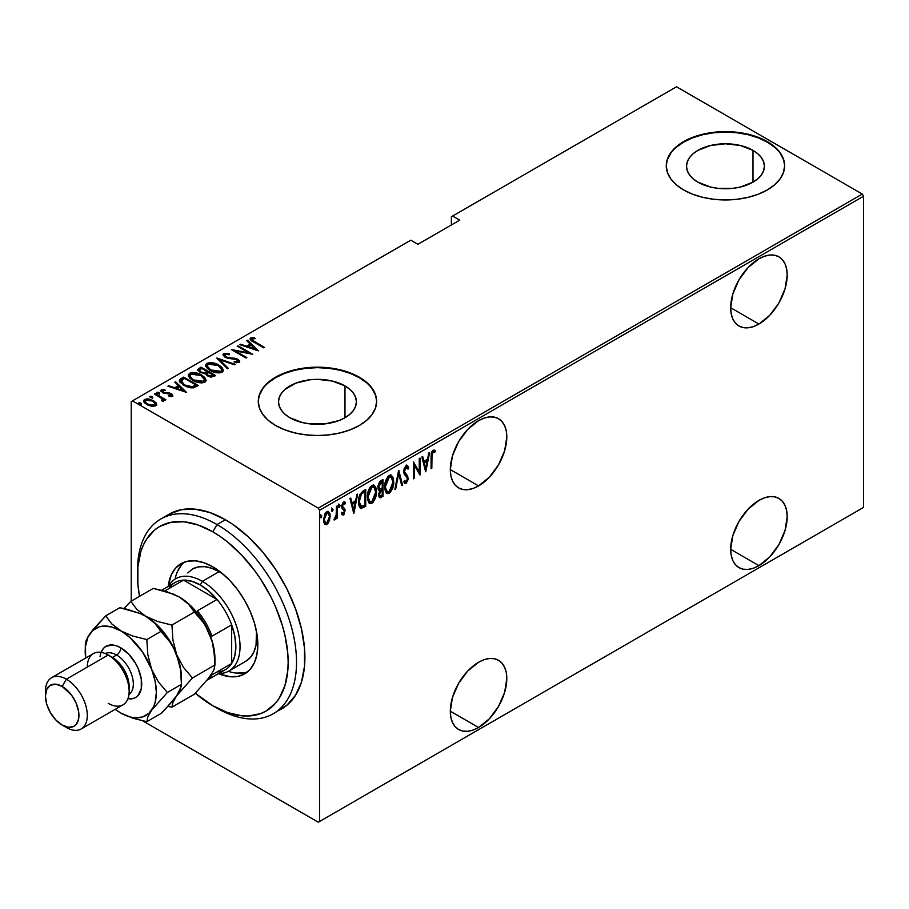 <?xml version="1.0" encoding="UTF-8"?>
<svg xmlns="http://www.w3.org/2000/svg" width="909" height="909" viewBox="0 0 909 909"><rect width="100%" height="100%" fill="white"/><g stroke="black" fill="none" stroke-linecap="round" stroke-linejoin="round"><path stroke-width="1.36" d="M478.566 485.906A39.951 23.066 -60 0 1 458.591 487.883A39.951 23.066 -60 0 1 452.466 455.875A39.951 23.066 -60 0 1 478.566 420.674L467.749 429.4L458.591 441.763L452.466 455.875L450.319 469.601L478.566 485.906L489.372 477.18L498.53 464.817L504.654 450.705L506.813 436.979L506.268 430.934L504.654 425.742L502.052 421.606L498.53 418.697L494.257 417.106L489.372 416.913L484.077 418.117L478.566 420.674A39.951 23.066 -60 0 1 498.53 418.697A39.951 23.066 -60 0 1 504.654 450.705A39.951 23.066 -60 0 1 478.566 485.906L450.319 469.601L450.853 475.646L452.466 480.838L455.079 484.974L458.591 487.883L462.874 489.474L467.749 489.667L473.055 488.463L478.566 485.906M758.935 324.036A39.951 23.066 -60 0 1 738.96 326.013A39.951 23.066 -60 0 1 732.836 294.005A39.951 23.066 -60 0 1 758.935 258.804L748.13 267.53L738.96 279.892L732.836 294.005L730.688 307.731L758.935 324.036L769.741 315.309L778.911 302.947L785.035 288.835L787.183 275.109L786.637 269.064L785.035 263.871L782.422 259.735L778.911 256.827L774.627 255.236L769.741 255.043L764.446 256.247L758.935 258.804A39.951 23.066 -60 0 1 778.911 256.827A39.951 23.066 -60 0 1 785.035 288.835A39.951 23.066 -60 0 1 758.935 324.036L730.688 307.731L731.234 313.775L732.836 318.968L735.449 323.104L738.96 326.013L743.244 327.604L748.13 327.797L753.425 326.592L758.935 324.036M758.935 565.637A39.951 23.066 -60 0 1 738.96 567.614A39.951 23.066 -60 0 1 732.836 535.606A39.951 23.066 -60 0 1 758.935 500.404L748.13 509.131L738.96 521.493L732.836 535.606L730.688 549.331L758.935 565.637L769.741 556.91L778.911 544.548L785.035 530.436L787.183 516.71L786.637 510.665L785.035 505.472L782.422 501.336L778.911 498.427L774.627 496.837L769.741 496.644L764.446 497.848L758.935 500.404A39.951 23.066 -60 0 1 778.911 498.427A39.951 23.066 -60 0 1 785.035 530.436A39.951 23.066 -60 0 1 758.935 565.637L730.688 549.331L731.234 555.376L732.836 560.569L735.449 564.705L738.96 567.614L743.244 569.204L748.13 569.398L753.425 568.193L758.935 565.637M478.566 727.507A39.951 23.066 -60 0 1 458.591 729.484A39.951 23.066 -60 0 1 452.466 697.476A39.951 23.066 -60 0 1 478.566 662.275L467.749 671.001L458.591 683.363L452.466 697.476L450.319 711.202L478.566 727.507L489.372 718.78L498.53 706.429L504.654 692.306L506.813 678.58L506.268 672.535L504.654 667.342L502.052 663.218L498.53 660.298L494.257 658.718L489.372 658.514L484.077 659.718L478.566 662.275A39.951 23.066 -60 0 1 498.53 660.298A39.951 23.066 -60 0 1 504.654 692.306A39.951 23.066 -60 0 1 478.566 727.507L450.319 711.202L450.853 717.246L452.466 722.439L455.079 726.575L458.591 729.484L462.874 731.075L467.749 731.268L473.055 730.063L478.566 727.507M344.988 385.927A38.939 22.486 180 0 1 356.396 401.835A38.939 22.486 180 0 1 332.353 422.605A38.939 22.486 180 0 1 289.914 417.731L285.074 414.322L281.472 410.436L279.256 406.221L278.518 401.835L279.256 397.438L281.472 393.222L285.074 389.336L295.823 383.132L309.855 379.78L317.457 379.348L332.353 381.064L344.988 385.927L349.829 389.336L353.431 393.222L355.646 397.438L356.396 401.835L355.646 406.221L353.431 410.436L349.829 414.322L344.988 417.731L344.988 385.927L344.988 417.731L339.091 420.526L325.047 423.878L309.855 423.878L302.549 422.605L289.914 417.731A38.939 22.486 180 0 1 278.518 401.835A38.939 22.486 180 0 1 302.549 381.064A38.939 22.486 180 0 1 344.988 385.927M752.993 150.371A38.939 22.486 180 0 1 764.401 166.267A38.939 22.486 180 0 1 740.358 187.038A38.939 22.486 180 0 1 697.919 182.164L693.078 178.766L689.476 174.869L687.261 170.653L686.511 166.267L687.261 161.882L689.476 157.666L693.078 153.78L697.919 150.371L710.554 145.497L725.462 143.792L740.358 145.497L752.993 150.371L757.833 153.78L761.435 157.666L763.651 161.882L764.401 166.267L763.651 170.653L761.435 174.869L757.833 178.766L752.993 182.164L752.993 150.371L752.993 182.164L740.358 187.038L733.052 188.322L717.86 188.322L710.554 187.038L697.919 182.164A38.939 22.486 180 0 1 686.511 166.267A38.939 22.486 180 0 1 710.554 145.497A38.939 22.486 180 0 1 752.993 150.371M784.637 166.029A59.176 34.167 0 0 0 767.298 142.111L767.298 141.622A59.176 34.167 180 0 1 784.637 165.79A59.176 34.167 180 0 1 748.107 197.355A59.176 34.167 180 0 1 683.613 189.947L692.578 194.196L702.805 197.355L713.906 199.298L725.462 199.957L737.006 199.298L748.107 197.355L758.333 194.196L767.298 189.947L774.661 184.766L780.127 178.857L783.501 172.449L784.637 165.79L783.501 159.12L780.127 152.712L774.661 146.803L767.298 141.622L758.333 137.373L748.107 134.225L737.006 132.271L725.462 131.623L713.906 132.271L702.805 134.225L692.578 137.373L683.613 141.622L676.251 146.803L670.785 152.712L667.411 159.12L666.274 165.79L667.411 172.449L670.785 178.857L676.251 184.766L683.613 189.947A59.176 34.167 180 0 1 666.274 165.79A59.176 34.167 180 0 1 702.805 134.225A59.176 34.167 180 0 1 767.298 141.622L767.298 142.111A59.176 34.167 0 0 0 702.998 134.657A59.176 34.167 0 0 0 666.274 166.029M376.633 401.585A59.176 34.167 0 0 0 359.294 377.667L359.294 377.19A59.176 34.167 180 0 1 376.633 401.346A59.176 34.167 180 0 1 340.102 432.911A59.176 34.167 180 0 1 275.609 425.503L284.574 429.752L294.8 432.911L305.913 434.854L317.457 435.513L329.001 434.854L340.102 432.911L350.329 429.752L359.294 425.503L366.657 420.333L372.133 414.424L375.497 408.016L376.633 401.346L375.497 394.676L372.133 388.268L366.657 382.359L359.294 377.19L350.329 372.94L340.102 369.781L329.001 367.838L317.457 367.179L305.913 367.838L294.8 369.781L284.574 372.94L275.609 377.19L268.246 382.359L262.781 388.268L259.406 394.676L258.27 401.346L259.406 408.016L262.781 414.424L268.246 420.333L275.609 425.503A59.176 34.167 180 0 1 258.27 401.346A59.176 34.167 180 0 1 294.8 369.781A59.176 34.167 180 0 1 359.294 377.19L359.294 377.667A59.176 34.167 0 0 0 294.993 370.213A59.176 34.167 0 0 0 258.27 401.585M131.237 401.585L131.237 601.11L131.237 401.585L410.766 240.203L417.879 244.305L459.727 220.148L452.614 216.035L676.501 86.787L862.3 194.049L318.286 508.131L132.487 400.858L318.286 508.131L319.548 510.313L863.55 196.23L863.55 507.415L319.548 821.486L319.548 510.313L319.548 821.486L318.286 822.213L862.3 508.142L318.286 822.213L142.713 720.848L318.286 822.213L863.55 507.415L862.3 508.142L863.55 507.415L863.55 196.23L319.548 510.313L318.286 508.131L862.3 194.049L863.55 196.23L862.3 194.049L676.501 86.787L452.614 216.035L459.727 220.148L417.879 244.305L410.766 240.203L131.237 401.585M327.694 522.221L326.024 523.97L326.865 524.459L329.581 520.334L330.081 514.13L328.49 511.449L325.99 512.346L323.524 518.925L323.695 522.118L324.82 524.368L326.467 524.652L328.354 522.982L330.251 516.073L328.626 511.517L326.865 511.665L323.49 519.971L325.115 524.584M334.876 518.312L334.001 519.914L334.751 519.903L334.103 519.539L334.751 519.903L336.444 516.891L335.921 516.585L336.444 518.709L337.194 518.278L336.444 517.846L337.194 518.278L337.194 505.915L336.444 506.347L336.137 515.733L334.001 519.914L335.353 519.334L336.444 516.891L336.444 518.709L337.194 518.278L337.194 505.915L336.444 506.347L336.285 514.835L334.194 519.209M344.409 501.802L345.454 502.597L343.602 501.995L341.704 506.665L342.011 508.404L344.329 511.188L343.432 513.38L342.227 512.767L341.704 514.13L343.409 514.903L344.045 514.324L345.011 509.767L342.67 507.222L342.466 505.836L343.341 503.722L344.943 504.041L345.454 502.597L343.352 502.166L341.795 505.472L342.011 508.404L344.318 510.903L343.659 513.199L342.227 512.767L341.704 514.13L342.841 515.039L342.034 514.562L343.409 514.903L345.079 510.699L344.784 508.96L342.454 506.165L343.625 503.506L344.943 504.041L344.863 501.95M363.043 490.996L360.134 494.155L358.703 499.7L359.1 505.938L361.225 508.347L365.736 506.347L365.736 489.44L363.043 490.996C359.725 493.951 358.248 497.553 358.601 501.802C358.396 505.165 359.26 507.347 361.225 508.347L365.736 506.347L365.736 489.44L363.043 490.996M383.007 479.463L379.644 481.702L378.076 485.531L378.133 488.928L379.667 490.519L378.814 496.075L380.121 497.768L383.007 496.371L383.007 479.463L380.689 480.804L377.939 487.19L379.667 490.519L378.689 494.678L379.678 497.643L383.007 496.371L383.007 479.463M398.79 470.362L394.847 489.542L395.665 489.076L398.687 473.669L401.721 485.576L402.539 485.099L398.596 470.464L394.847 489.542L395.665 489.076L398.687 473.669L401.721 485.576L402.539 485.099L398.79 470.362M419.254 458.545L419.254 471.839L413.436 461.897L413.436 478.816L414.186 478.384L414.186 465.044L420.003 475.021L420.003 458.102L419.254 458.545L419.254 471.839L413.436 461.897L413.436 478.816L414.186 478.384L414.186 465.044L420.003 475.021L420.003 458.102L419.254 458.545M435.218 450.841L433.116 450.103L431.082 457.204L431.082 468.624L431.832 468.192L431.082 467.76L431.832 468.192L432.036 453.648L433.207 451.796L434.752 452.409L435.218 450.841L432.923 450.228L431.252 453.602L431.082 468.624L431.832 468.192L431.832 456.943L431.082 456.511L431.832 456.943L433.059 451.875L434.752 452.409L435.218 450.841L434.4 450.08M425.821 471.657L429.582 452.58L428.764 453.046L427.56 459.17L423.901 461.272L422.696 456.545L421.878 457.022L425.639 471.771L429.582 452.58L428.764 453.046L427.56 459.17L423.901 461.272L422.696 456.545L421.878 457.022L425.821 471.657M406.971 465.476L408.732 467.874L407.402 465.613L405.959 465.783L404.21 468.51L403.664 471.68L404.244 474.282L407.096 477.35L407.368 479.577L406.198 481.69L404.562 480.463L403.857 481.918L404.664 483.27L406.096 483.474L408.073 479.657L407.698 476.043L404.437 471.691L405.903 467.567L407.118 467.556L408.005 469.158L408.732 467.874L407.868 466.033L406.118 465.692L403.664 471.68L407.425 478.838L406.198 481.69L405.05 481.327M393.711 481.668L393.199 477.804L391.381 475.248L389.495 475.305L387.473 477.089L384.757 485.508L384.916 489.656L386.245 492.814L388.063 493.621L390.45 492.201L393.495 484.599L393.711 481.668L392.938 481.213L393.711 481.668L391.484 475.305L389.188 475.464C385.95 478.827 384.45 482.656 384.7 486.951L386.916 493.371L389.268 493.201C392.483 489.792 393.972 485.951 393.711 481.668M376.44 491.644L375.928 487.781L374.11 485.224L372.224 485.281L370.202 487.065L368.361 490.894L367.475 495.485L367.634 499.62L368.974 502.791L370.792 503.597L373.167 502.177L376.224 494.576L376.44 491.644L375.667 491.19L376.44 491.644L374.201 485.27L371.917 485.429C368.668 488.803 367.179 492.633 367.429 496.928L369.645 503.347L371.986 503.177C375.212 499.768 376.69 495.928 376.44 491.644M353.908 513.176L357.657 494.098L356.839 494.576L355.646 500.689L351.988 502.802L350.783 498.075L349.965 498.541L353.715 513.29L357.657 494.098L356.839 494.576L355.646 500.689L351.988 502.802L350.783 498.075L349.965 498.541L353.908 513.176M338.421 504.018L340.011 505.484L339.262 504.506L338.512 506.347L339.262 507.324L338.591 506.938L339.262 507.324L340.011 505.484L339.159 504.575L338.671 507.131L339.852 506.461L339.171 504.995L338.421 506.836M331.478 508.029L333.069 509.494L332.319 508.517L331.558 510.358L332.319 511.335L331.637 510.949L332.319 511.335L333.069 509.494L332.217 508.586L331.728 511.142L332.899 510.472L332.228 509.006L331.478 510.858M320.207 514.539L321.797 515.994L321.047 515.017L320.298 516.869L321.047 517.835L320.377 517.448L321.047 517.835L321.797 515.994L320.945 515.096L320.457 517.653L321.638 516.971L320.957 515.517L320.207 517.357M451.364 216.762L451.364 224.977L451.364 216.762L452.614 216.035L451.364 216.762M143.713 401.392L144.645 399.426L143.633 400.88L146.781 404.562L151.473 406.243L155.723 405.823L155.95 402.607L149.94 399.21L146.894 398.846L144.236 399.71L143.69 401.301L145.179 403.437L152.03 406.312L155.916 405.698L156.439 403.369L156.632 404.835M163.609 401.278L163.54 399.278L163.54 400.244L163.54 399.278L165.12 400.187L165.87 399.755L155.166 393.574L154.416 394.006L161.813 398.54L162.722 399.892L161.791 400.585L162.495 401.494L164.029 400.812L163.54 399.278L165.12 400.187L165.87 399.755L155.166 393.574L155.166 394.438L155.166 393.574L154.416 394.006L161.529 398.29L162.495 401.494L164.075 400.505M170.79 396.551L170.972 395.506L168.642 395.54L169.04 396.381L172.267 396.279L172.755 395.438L171.949 394.245L169.188 392.904L163.54 392.324L162.37 390.927L165.165 390.404L164.688 389.529L161.552 389.677L160.859 390.904L163.018 392.881L170.847 394.449L170.858 395.563L168.642 395.54L169.04 396.381L171.926 396.415L172.767 395.529M181.005 378.655L179.38 380.303L179.925 382.189L186.868 386.848L192.969 387.893L198.355 385.552L183.709 377.099L181.005 378.655L181.005 379.621L183.709 378.064L183.709 377.099L181.005 378.655L179.346 380.644L183.709 385.336L193.31 387.848L198.355 385.552L183.709 377.099L184.368 378.439L183.709 378.064L181.005 379.621L181.005 378.655M200.98 367.122L197.776 369.452L200.071 372.451L205.525 373.61L207.275 375.724L210.706 377.087L215.626 375.576L200.98 367.122L201.65 368.475L200.98 367.122L197.742 369.747L200.071 372.451L205.525 373.61L207.672 375.974L213.979 376.519L215.626 375.576L200.98 367.122M216.751 358.01L227.455 368.747L228.273 368.27L219.478 359.691L234.34 364.77L235.158 364.304L216.751 358.01L227.455 368.747L228.273 368.27L219.478 359.691L234.34 364.77L235.158 364.304L216.751 358.01M237.215 346.193L248.736 352.851L231.397 349.556L246.044 358.01L246.793 357.578L235.249 350.919L252.622 354.215L237.976 345.761L237.215 346.193L248.736 352.851L231.397 349.556L246.044 358.01L246.793 357.578L235.249 350.919L252.622 354.215L237.976 345.761L237.215 346.193M250.214 339.375L250.702 337.978C249.93 339.602 250.964 340.989 253.804 342.114L263.701 347.817L264.451 347.386L252.157 340.057L252.316 338.796L255.168 338.659L254.497 337.739L250.532 338.091L250.123 339.125L250.941 340.261L263.701 347.817L264.451 347.386L254.702 341.761L254.702 342.636L252.145 338.875L255.168 338.659L254.497 337.739L250.702 337.978L250.077 338.864M258.44 350.863L247.543 340.239L246.725 340.705L250.225 344.113L246.566 346.227L240.669 344.204L239.851 344.681L258.44 350.863L247.543 340.239L246.725 340.705L250.225 344.113L246.566 346.227L240.669 344.204L239.851 344.681L258.44 350.863M237.703 360.237L237.749 359.294L235.033 358.282L235.033 359.066L235.033 358.282L231.636 357.941L231.636 358.805L231.636 357.941L227.739 357.498L227.739 358.26L227.739 357.498L226 356.839L226 357.657L225.205 354.43L229.534 354.749L229.534 353.896L229.534 354.749L229.534 353.896L223.716 353.556L223.069 355.021L224.909 357.078L228.341 358.396L236.522 359.487L237.942 361.339L234.17 361.396L234.363 362.327L239.09 362.464L239.453 360.771L237.147 358.975L227.739 357.498L225.182 356.237L225.205 354.43L229.534 354.749L229.534 353.896L223.716 353.556L223.716 354.521L226.648 354.192L223.716 354.521L223.716 353.556L223.012 354.612L225.227 357.271L237.056 359.759L237.681 361.543L234.17 361.396L234.363 362.327L239.09 362.464L239.692 361.521M218.944 365.134L214.831 363.35L209.888 362.6L206.786 363.339L205.525 365.134L206.502 367.554L210.002 370.372L214.138 372.179L219.126 372.94L222.25 372.179L223.455 370.361L222.057 367.509L218.944 365.134L218.944 366.032L218.944 365.134C215.353 362.782 211.297 362.18 206.786 363.339L205.525 365.191L210.002 370.372C213.615 372.77 217.706 373.372 222.25 372.179L223.455 370.293L218.944 365.134M201.662 375.11L197.56 373.326L192.617 372.565L189.515 373.304L188.254 375.11L189.606 377.974L192.719 380.348L196.867 382.155L201.855 382.916L204.98 382.155L206.184 380.337L204.786 377.485L201.662 375.11L201.662 376.008L201.662 375.11C198.071 372.758 194.026 372.156 189.515 373.304L188.254 375.167L192.719 380.348C196.344 382.734 200.423 383.337 204.98 382.155L206.184 380.269L201.662 375.11M186.527 392.381L175.63 381.757L174.812 382.223L178.3 385.632L174.653 387.745L168.756 385.723L167.926 386.2L186.527 392.381L175.63 381.757L174.812 382.223L178.3 385.632L174.653 387.745L168.756 385.723L167.926 386.2L186.527 392.381M159.484 393.677L159.007 392.54L157.041 392.268L157.041 393.052L157.041 392.268L157.507 393.404L159.484 393.677L158.586 392.336L156.825 392.563L158.439 393.756L159.632 393.552L159.37 392.79L159.484 394.642M152.53 397.688L152.064 396.551L150.099 396.279L150.099 397.063L150.099 396.279L150.564 397.415L152.53 397.688L151.633 396.347L149.883 396.574L151.485 397.767L152.689 397.563L152.417 396.801L152.53 398.653M141.27 404.198L140.804 403.062L138.827 402.789L138.827 403.562L138.827 402.789L139.293 403.926L141.27 404.198L140.588 402.948L138.611 403.073L140.77 404.323L141.156 403.301L141.27 405.164M366.657 382.848L359.294 377.667L350.329 373.417L340.102 370.258L329.001 368.315L317.457 367.656L305.913 368.315L294.8 370.258L284.574 373.417L275.609 377.667L268.246 382.848M262.781 388.757L259.406 395.165M375.497 395.165L372.133 388.757M774.661 147.292L767.298 142.111L758.333 137.861L748.107 134.702L737.006 132.759L725.462 132.1L713.906 132.759L702.805 134.702L692.578 137.861L683.613 142.111L676.251 147.292M670.785 153.201L667.411 159.609M783.501 159.609L780.127 153.201M250.702 337.978L250.702 338.943L254.497 338.705M254.497 338.637L254.497 337.739L254.497 338.637M252.463 341.318L252.145 338.875M252.634 341.443L251.838 340.239M254.009 338.648L250.157 339.477M240.669 344.954L240.669 344.204L240.669 344.954M246.566 346.977L246.566 346.227L246.566 346.977M246.793 347.056L250.225 345.079L250.225 344.113L250.225 345.079L246.793 347.056M247.35 341.318L247.543 340.239L247.543 341.205L257.19 350.601L247.35 341.318M255.52 349.283L248.452 346.863L248.452 347.613L248.452 346.863L251.338 345.204L255.52 350.033L255.52 349.283L248.452 346.863L251.338 345.204L255.52 349.283M237.976 346.624L237.976 345.761L237.976 346.624M248.736 352.942L250.395 353.908L248.736 352.942M235.249 351.783L235.249 350.919L235.249 351.783M233.59 350.829L235.249 351.147L233.59 350.829M248.736 353.578L248.736 352.851L248.736 353.578M224.671 356.226L225.205 354.43M225.205 355.408L226 357.805M239.09 362.464L237.749 359.294L239.578 361.987M236.522 362.748L237.681 362.509L237.681 361.543M238.067 362.066L237.681 362.509L237.056 360.725M227.386 354.317L226.648 354.192M237.681 362.509L236.397 362.736M239.646 362.18L237.351 360.044M225.546 357.521L224.784 356.669M217.819 359.339L219.478 359.907L217.819 359.339M219.478 360.668L219.478 359.691L219.478 360.668L227.648 368.634L219.478 360.668M219.637 366.52L223.409 370.77M205.582 365.713L206.786 363.339L206.786 364.304L210.661 363.577M223.421 370.827L219.535 366.463M211.604 363.657L207.445 363.986L205.525 366.1M209.797 370.315L207.241 366.611M221.739 370.474L220.955 372.156L217.99 372.917L220.717 372.304L220.717 371.338L210.752 369.94L210.752 370.792L207.218 365.873L208.32 364.179L218.194 365.566L221.751 369.668L220.717 372.304L221.751 369.668M207.218 365.873L209.343 369.986M207.172 371.667L208.593 372.485L207.172 371.667M213.376 375.247L214.785 376.053L213.376 375.247M197.832 370.247L198.651 368.463L198.651 369.429L200.98 368.088L197.776 370.418M204.605 373.701L204.923 372.667L204.923 373.633L206.673 372.815L206.673 371.849L204.923 372.667L200.821 372.008L199.435 370.327L201.73 368.418L207.172 371.565L207.172 372.531L207.172 371.565L207.172 372.531L204.389 373.735M200.332 372.656L199.457 371.508M211.093 377.144L212.342 376.701L212.342 375.735L208.4 375.519L207.047 373.917L208.684 372.429L213.376 375.144L213.376 376.11L213.376 375.144L212.342 375.735L212.342 376.701L213.376 376.11L210.877 377.167M208.4 375.519L207.047 373.94L208.684 372.429L213.376 375.144L210.877 376.201L208.4 375.519M200.821 372.008L199.457 370.122L201.73 368.418L207.172 371.565L203.821 372.815L200.821 372.008M199.435 370.327L200.105 372.463M202.366 376.496L206.127 380.735M188.311 375.69L189.515 373.304L189.515 374.269L193.378 373.554M206.15 380.803L202.264 376.428M194.321 373.622L190.174 373.963L188.254 376.076M192.526 380.28L189.958 376.587M204.468 380.451L203.673 382.121L200.9 382.882L203.434 382.28L203.434 381.314L193.481 379.917L193.481 380.769L189.947 375.849L191.049 374.156L200.923 375.542L204.468 379.644L203.434 382.28L204.468 379.644M189.947 375.849L192.072 379.951M196.094 385.211L197.514 386.03L196.094 385.211M179.414 381.166L181.005 379.621L179.38 381.269M191.026 387.882L192.367 387.757L192.367 386.791L192.367 387.757L195.48 386.439L196.094 385.121L192.367 386.791L184.459 384.905L181.311 380.644L184.459 378.394L196.094 385.121L196.094 386.086L194.776 386.825L190.708 387.87M183.073 384.962L181.141 382.2M184.459 384.905L184.459 385.746L181.936 382.973L181.141 381.235L184.459 378.394L196.094 385.121L191.265 386.916L184.459 384.905M182.982 384.893L181.141 382.269L181.311 380.644M168.756 386.484L168.756 385.723L168.756 386.484M174.653 388.495L174.653 387.745L174.653 388.495M174.88 388.575L178.3 386.598L178.3 385.632L178.3 386.598L174.88 388.575M175.437 382.837L175.63 381.757L175.63 382.723L185.266 392.12L175.437 382.837M183.607 390.802L176.539 388.393L176.539 389.143L176.539 388.393L179.425 386.723L183.607 391.552L183.607 390.802L176.539 388.393L179.425 386.723L183.607 390.802M160.95 391.12L161.382 389.768L162.575 392.643L169.244 393.711L170.438 394.154L170.972 396.472L170.972 395.506M171.131 395.756L170.972 396.472L170.438 395.12M170.96 394.551L171.131 393.688L169.188 392.904L169.188 393.711L169.188 392.904L166.597 392.711L166.597 393.62L166.597 392.711L164.506 392.643L164.506 393.415L163.268 392.177L163.268 393.006L162.722 390.506L165.165 390.404L164.688 389.529L164.688 390.336L164.688 389.529L161.382 389.768L160.813 390.609M161.382 389.768L161.382 390.734L163.2 390.336M162.563 391.586L162.722 390.506M162.722 391.472L163.268 393.142M172.267 396.279L171.131 393.688L172.619 395.983M172.71 396.222L170.699 394.415M163.836 390.37L160.87 391.256M157.041 392.268L157.507 393.404M157.041 393.233L159.007 393.506L159.007 392.54M159.37 393.756L157.155 393.188M161.007 397.903L163.54 399.369L161.007 397.903M162.427 401.392L162.427 400.437L162.575 401.289M150.099 396.279L150.564 397.415M150.099 397.244L152.064 397.517L152.064 396.551M152.417 397.767L150.201 397.199M156.712 405.346L156.439 403.369L153.541 400.653L144.645 399.426L144.645 400.392L147.042 399.812M153.541 401.573L153.541 400.653L153.541 401.573M156.666 404.971L153.541 401.619L156.439 404.335L156.439 403.369M147.962 399.846L145.122 400.165L143.645 401.687M146.872 404.675L145.451 403.232L145.417 401.608M155.098 404.46L154.723 405.812L153.144 406.425M154.416 405.062L147.519 404.119L147.519 404.959L145.179 401.38L145.963 400.187L152.78 401.085L155.166 403.937L154.416 406.028L154.416 405.062L149.019 404.835L145.826 402.778L145.417 400.642L147.678 399.733L152.064 400.71L154.86 402.948L154.416 405.062M153.348 406.391L154.416 406.028L155.166 403.937M145.179 401.38L146.485 404.38M138.827 402.789L139.293 403.926M138.827 403.755L140.804 404.028L140.804 403.062M141.156 404.266L138.941 403.698M210.752 369.94L207.229 366.054L208.081 364.327L210.831 363.566L217.694 365.293L220.592 367.372L221.739 369.508L220.955 371.19L218.171 371.94L210.752 369.94M193.481 379.917L190.947 377.962L189.958 375.622L191.049 374.156L193.549 373.542L200.923 375.542L204.468 379.485L203.673 381.155L200.9 381.916L193.481 379.917M434.377 450.364L433.934 451.875L434.377 450.364M433.661 451.739L434.752 452.409M433.627 451.784L431.718 451.898L432.661 451.284L434.172 452.012M422.083 456.909L423.071 460.795L423.901 461.272L423.071 460.795L422.083 456.909M427.321 459.295L426.991 461.011L427.321 459.295M425.548 468.351L425.207 470.067L425.548 468.351M423.446 462.306L426.332 460.636L423.446 462.306L424.889 467.965L423.446 462.306L424.287 462.783L423.446 462.306M425.73 468.453L424.287 462.783L427.173 461.124L426.332 460.636L427.173 461.124L425.73 468.453L424.889 467.965L425.73 468.453L424.287 462.783L427.173 461.124L425.73 468.453M419.163 471.794L419.163 473.907L419.163 471.794M413.436 464.613L414.186 465.044L413.436 464.613M413.436 477.941L414.186 478.384L413.436 477.941M413.436 462.499L419.254 471.839L413.436 462.499M403.585 470.794L404.721 472.748L403.698 470.862L404.414 471.271L406.107 467.431L406.937 467.408L405.266 466.942L408.005 469.158L408.732 467.874L407.902 467.385L407.516 468.055L407.721 466.885L406.312 465.022M406.107 467.431L404.596 467.567M406.278 474.555L403.891 472.271L406.278 474.555M406.584 481.372L408.175 478.339L406.857 475.555L408.175 478.339L407.334 477.975M406.198 481.69L404.562 480.463L403.857 481.918L406.096 483.474L404.585 483.179M404.982 483.531L406.096 483.474M404.437 483.156L405.8 482.565L406.902 480.566M407.312 478.498L406.857 475.555L403.664 471.589M404.505 467.703L406.289 467.067M398.381 471.566L401.698 484.622L402.539 485.099L401.505 484.736L398.381 471.566M398.04 473.294L398.687 473.669L398.04 473.294M395.006 488.701L395.665 489.076L395.006 488.701M391.04 489.519L388.427 492.712L389.268 493.201L386.507 493.076M391.052 475.123L392.858 480.441L391.324 475.396M386.2 492.951L389.029 492.292L391.381 488.803M386.575 478.577L388.393 476.691L390.177 476.498M386.598 491.178L384.655 487.156M391.154 477.055L388.393 476.691L391.154 477.055L392.961 482.111L389.222 491.485L387.234 491.564L384.723 486.099L385.45 486.52L389.222 477.18L388.393 476.691L386.609 478.532M384.712 487.701L387.234 491.564M382.178 479.941L382.178 481.577L382.178 479.941M382.178 487.974L382.178 489.599L382.178 487.974M382.178 495.121L383.007 496.371L382.178 495.894L380.53 496.837L381.371 497.325L379.292 497.28L382.178 495.894L382.178 495.121M378.155 489.837L379.667 490.519M379.28 497.28L379.894 497.155M378.667 488.338L377.939 487.144M379.405 495.485L378.735 493.803L379.439 494.212L381.746 489.951L380.916 489.462L381.428 489.167L379.621 490.496M379.496 490.655L380.916 489.462L382.257 489.656L381.428 489.167L382.257 489.656L382.257 495.075L379.985 495.882M380.178 488.917L377.974 486.338L378.689 486.758L379.28 484.156L381.144 482.27L380.314 481.793L382.257 481.634L381.428 481.145L382.257 481.634L382.257 487.917L380.178 488.917L378.689 486.758L382.257 481.634L382.257 487.917L380.178 488.917L378.633 488.315M377.86 486.27L379.337 488.44M381.235 495.666L379.837 495.757L379.564 493.019L380.326 491.144L382.257 489.656L382.257 495.075L381.235 495.666M373.769 499.495L371.156 502.688L371.986 503.177L369.236 503.052M373.781 485.088L375.587 490.417M368.929 502.927L371.463 502.495L374.099 498.768M375.587 490.462L374.053 485.372M369.304 488.553L371.111 486.667L372.906 486.474M369.315 501.154L367.384 497.132M373.883 487.031L371.111 486.667L373.883 487.031L375.69 492.076L371.951 501.461L369.952 501.529L367.441 496.075L368.179 496.496L371.951 487.144L371.111 486.667L369.338 488.508M367.441 497.678L369.952 501.529M364.895 489.917L364.895 491.553L364.895 489.917M359.987 507.767L363.146 506.881L364.895 505.097L365.736 506.347L364.895 505.87L363.146 506.881L363.975 507.358L363.146 506.881L360.384 507.858L361.225 508.347L360.146 507.813M359.714 507.642L361.225 508.347M359.555 495.36L360.623 493.587L361.464 494.064L363.975 492.189L363.134 491.701L364.986 491.61L364.986 505.052L361.327 506.449L359.657 505.472L358.748 503.472L360.066 505.802L361.668 506.495L358.623 500.95L359.35 501.37L361.464 494.064L360.623 493.587L362.498 492.087M363.134 491.701L364.986 491.61L363.134 491.701L359.93 494.598M350.158 498.427L351.147 502.313L351.988 502.802L351.147 502.313L350.158 498.427M355.408 500.825L355.067 502.529L355.408 500.825M353.624 509.869L353.283 511.597L353.624 509.869M351.533 503.825L354.419 502.154L351.533 503.825L352.976 509.494L351.533 503.825L352.374 504.313L351.533 503.825M353.817 509.972L352.374 504.313L355.26 502.643L354.419 502.154L355.26 502.643L353.817 509.972L352.976 509.494L353.817 509.972L352.374 504.313L355.26 502.643L353.817 509.972M341.704 514.13L343.409 514.903M343.432 513.38L342.227 512.767M341.398 512.278L342.591 512.892M342.863 509.301L344.113 510.199M345.454 502.597L344.625 502.12L344.181 503.359L344.306 501.688M344.102 503.563L344.943 504.041M343.625 503.506L342.523 503.222L343.579 503.018M341.75 505.768L342.454 506.165L341.75 505.768M341.614 505.688L344.784 508.96L343.954 508.483L345.079 510.699L344.238 510.506M343.943 508.074L342.67 507.222M344.227 510.744L343.159 507.62M342.545 507.313L341.67 506.256M338.512 506.347L339.262 507.324M340.011 505.484L339.262 504.506M338.523 506.767L339.137 504.575M336.364 514.108L336.364 516.835L336.364 514.108M334.069 519.312L334.989 518.073M331.558 510.358L332.319 511.335M333.069 509.494L332.319 508.517M331.569 510.778L332.194 508.586M324.388 523.857L326.865 524.459L324.718 524.266M328.206 511.358L329.41 515.255M329.456 515.608L330.251 516.073L329.456 515.608M324.547 524.22L326.433 523.709L328.081 521.516M329.41 515.585L327.967 511.142M324.786 513.96L326.695 512.46L328.092 513.29L327.274 512.517M324.786 522.595L323.434 519.823M328.297 513.096L326.036 512.699L328.297 513.096L329.501 516.494L326.865 522.936L325.513 523.016L323.513 519.107L324.24 519.528L326.865 513.176L326.036 512.699L325.161 513.449M323.49 520.334L325.115 522.686M320.298 516.869L321.047 517.835M321.797 515.994L321.047 515.017M320.309 517.289L320.922 515.085M385.45 486.52L387.109 479.577L388.972 477.339L391.018 476.975L392.54 478.986L392.949 481.543L391.324 489.042L389.472 491.326L387.427 491.667L385.882 489.667L385.45 486.52M368.179 496.496L370.145 489.031L372.201 487.019L374.088 487.156L375.406 489.428L375.678 492.667L373.747 499.541L371.951 501.461L370.156 501.632L368.611 499.643L368.179 496.496M360.498 505.961L359.373 502.268L359.759 497.757L361.464 494.064L364.986 491.61L364.986 505.052L361.668 506.495M324.24 519.528L325.627 514.449L328.115 513.006L329.501 516.494L328.115 521.641L325.627 523.073L324.24 519.528M137.543 572.931A112.443 64.914 60 0 1 160.802 518.994A112.443 64.914 60 0 1 217.024 524.561L212.831 531.81A106.523 61.505 60 0 1 288.164 662.275A106.523 61.505 60 0 1 212.831 705.759L217.024 708.179A112.443 64.914 -120 0 0 296.527 662.275A112.443 64.914 -120 0 0 217.024 524.561A112.443 64.914 60 0 1 290.482 623.642A112.443 64.914 60 0 1 273.245 713.747A112.443 64.914 60 0 1 217.024 708.179L212.831 705.759L227.534 712.576L241.658 715.781L248.339 715.997L260.622 713.61L266.098 711.043L275.461 703.271L279.268 698.146L284.915 685.647L287.801 670.592L288.164 662.275L287.801 653.537L284.915 635.152L282.426 625.676L275.461 606.621L271.064 597.224L260.622 579.147L254.679 570.625L241.658 555.069L227.534 541.969L220.217 536.492L212.831 531.81L198.139 524.993L184.016 521.789L170.983 522.311L159.575 526.538L154.61 529.992L146.406 539.435L143.247 545.32L140.759 551.922L137.873 566.989L137.873 584.033L139.509 596.338A106.523 61.505 60 0 1 137.509 575.295A106.523 61.505 60 0 1 212.831 531.81L217.024 524.561L225.387 519.732L217.024 524.561A112.443 64.914 -120 0 0 137.509 570.466L137.509 575.295M187.799 572.92L192.481 569.034A53.267 30.747 60 0 1 219.114 571.67L223.659 574.613A53.267 30.747 60 0 0 219.114 571.67L202.377 581.34L200.287 584.964A50.302 29.043 60 0 1 217.024 599.463A50.302 29.043 60 0 1 231.67 624.824A50.302 29.043 60 0 1 231.67 663.479A50.302 29.043 60 0 1 217.024 671.944M168.21 586.464A63.619 36.735 60 0 1 181.027 563.694A63.619 36.735 60 0 1 212.831 566.841L221.614 572.909L230.057 580.737L237.828 590.021L244.646 600.417L250.236 611.518L254.395 622.904L256.952 634.13L257.826 644.754L256.952 654.389L254.395 662.661L250.236 669.24L244.646 673.887L237.828 676.41L230.057 676.716L218.512 673.592A63.619 36.735 60 0 0 244.646 673.887A63.619 36.735 60 0 0 254.395 622.904A63.619 36.735 60 0 0 212.831 566.841L204.059 562.773L195.617 560.853L187.845 561.171L181.027 563.694L175.437 568.33L171.278 574.908L168.21 586.464M184.322 562.148A63.619 36.735 -120 0 0 175.085 579.101M277.268 711.065A112.443 64.914 -120 0 0 281.608 708.918A112.443 64.914 -120 0 0 298.845 618.813A112.443 64.914 -120 0 0 225.387 519.732A112.443 64.914 -120 0 0 169.165 514.164L160.802 518.994M195.333 693.283L212.831 705.759A106.523 61.505 60 0 1 195.333 693.283M273.245 713.747L286.846 705.27L295.516 695.305L301.47 682.114L304.515 666.217L304.515 648.219L301.47 628.812L295.516 608.746L286.846 588.782L275.825 569.693L262.871 552.206L248.475 537.003L233.181 524.675L225.387 519.732L209.877 512.54L194.969 509.154L181.221 509.699L169.165 514.164M228.329 671.331A63.619 36.735 -120 0 0 247.623 671.796M181.709 564.705L177.55 571.295M236.329 673.092L244.101 672.785M256.497 631.505L256.054 644.97L253.906 651.889L250.429 657.4L245.748 661.286L229 670.956A53.267 30.747 60 0 1 218.774 673.444A53.267 30.747 -120 0 0 239.09 636.311A53.267 30.747 -120 0 0 202.377 581.34A53.267 30.747 60 0 1 237.169 628.278A53.267 30.747 60 0 1 229 670.956M192.481 569.034L198.185 566.921L204.695 566.659L211.763 568.273L219.114 571.67L202.377 581.34A53.267 30.747 -120 0 0 168.472 586.316A53.267 30.747 60 0 1 175.744 578.703A53.267 30.747 60 0 1 202.377 581.34L200.287 584.964L191.651 581.203L183.538 580.135L217.024 599.463L208.911 591.168L200.287 584.964A50.302 29.043 60 0 0 183.538 580.135L217.024 599.463L197.355 610.814A50.302 29.043 60 0 1 212.002 636.186L231.67 624.824L231.67 663.479L234.795 655.923L235.851 646.572L234.795 635.993L231.67 624.824L231.67 663.479L212.002 674.842A50.302 29.043 60 0 1 207.831 679.546A50.302 29.043 -120 0 0 212.002 674.842L231.67 663.479A50.302 29.043 -120 0 1 225.432 669.603L207.513 679.943M256.497 631.494A53.267 30.747 60 0 1 245.748 661.286M168.892 588.589A50.302 29.043 60 0 1 183.538 580.135A50.302 29.043 -120 0 0 175.13 582.476L161.7 590.225M164.654 591.032L183.538 580.135L164.654 591.032M231.67 624.824A50.302 29.043 -120 0 0 217.024 599.463L197.355 610.814A50.302 29.043 -120 0 1 212.002 636.186L231.67 624.824M129.146 691.272L129.146 686.431A23.668 13.669 -120 0 0 112.409 657.446L108.216 655.025A29.588 17.089 60 0 1 129.146 691.272A29.588 17.089 60 0 1 108.216 703.35M100.058 656.593A29.588 17.089 60 0 1 120.772 647.776A5.92 3.42 -60 0 1 116.591 655.025L112.409 657.446A23.668 13.669 60 0 1 129.021 688.647M45.564 693.885A29.588 17.089 60 0 1 51.574 677.716A29.588 17.089 60 0 1 66.368 679.182L62.187 686.431A23.668 13.669 60 0 1 78.924 715.428A23.668 13.669 60 0 1 62.187 725.087L66.368 727.507A29.588 17.089 -120 0 0 87.298 715.428A29.588 17.089 -120 0 0 66.368 679.182A29.588 17.089 60 0 1 85.707 705.259A29.588 17.089 60 0 1 81.174 728.973A29.588 17.089 60 0 1 66.368 727.507L62.187 725.087L68.595 727.314L74.027 726.268L76.106 724.541L78.606 719.008L78.606 711.474L76.106 703.055L71.493 695.055L62.187 686.431L55.779 684.204L50.347 685.261L46.723 689.442L45.45 696.101L46.723 704.236L50.347 712.599L55.779 719.917L62.187 725.087A23.668 13.669 60 0 1 45.45 696.101A23.668 13.669 60 0 1 62.187 686.431L66.368 679.182L108.216 655.025L66.368 679.182A29.588 17.089 -120 0 0 45.45 691.272L45.45 696.101M128.942 694.533A23.668 13.669 -120 0 0 131.907 675.41A23.668 13.669 -120 0 0 116.591 655.025A23.668 13.669 -120 0 0 107.887 652.821M81.174 728.973L123.01 704.816A29.588 17.089 -120 0 0 127.555 681.102A29.588 17.089 -120 0 0 108.216 655.025A29.588 17.089 -120 0 0 93.422 653.56L51.574 677.716M179.05 596.872L184.004 600.076L192.969 608.03L204.514 623.597L212.217 641.368L214.933 658.65A50.302 29.043 -120 0 0 210.161 635.368A50.302 29.043 -120 0 0 179.357 597.043L188.413 604.053L203.309 622.585L207.059 628.642L212.422 642.436L213.91 649.833L214.933 665.002L213.922 669.785L210.161 676.432L194.39 694.226L171.926 707.191L172.926 702.418L176.687 695.76L192.458 677.978L214.933 665.002L213.922 669.785L210.161 676.432L194.39 694.226L171.926 707.191L172.926 702.418L176.687 695.76L192.458 677.978L183.538 667.467L176.687 654.696L172.949 640.22L171.926 625.051L194.39 612.075L203.309 622.585L207.059 628.642L212.422 642.436L213.91 649.833L214.933 665.002L192.458 677.978L183.538 667.467L176.687 654.696L172.949 640.22L171.926 625.051L158.018 621.597L145.883 616.37L136.827 609.36L130.851 601.338L153.326 588.362L173.63 594.191L179.357 597.043L188.413 604.053L194.39 612.075L171.926 625.051L158.018 621.597L145.883 616.37L136.827 609.36L130.851 601.338L123.897 608.53L130.851 601.338L153.326 588.362L167.222 591.816L179.357 597.043A50.302 29.043 -120 0 0 179.175 596.94M167.87 706.361L171.926 707.191L167.87 706.361M120.658 712.951L120.772 713.008A50.302 29.043 60 0 1 115.227 709.304L120.772 713.008L129.976 716.928L134.384 717.746L142.429 717.031L148.996 713.235L153.632 706.634L155.132 702.407L156.348 692.476L155.132 681.148L151.576 669.183L142.429 651.855L129.976 637.584L111.739 623.881L105.739 615.836L119.84 607.689L140.122 613.507L145.883 616.37L154.916 623.358L169.835 641.913L173.585 647.969L178.948 661.763L180.425 669.16L181.448 684.329L181.448 677.978A50.302 29.043 -120 0 0 176.687 654.696A50.302 29.043 -120 0 0 145.883 616.37A50.302 29.043 -120 0 0 145.701 616.268A50.302 29.043 60 0 1 145.883 616.37A50.302 29.043 60 0 1 176.687 654.696A50.302 29.043 60 0 1 181.391 680.352L181.391 680.352M207.582 679.409L212.217 672.808M181.221 676.739L181.448 684.329L180.448 689.113L176.687 695.76L169.881 704.145L160.916 713.554L146.815 721.689L147.826 716.917L151.576 710.259A50.302 29.043 60 0 1 120.772 713.008L132.884 718.224L146.815 721.689L147.826 716.917L151.576 710.259L167.347 692.476L158.427 681.966L151.576 669.183A50.302 29.043 60 0 1 151.576 710.259L167.347 692.476L158.427 681.966L151.576 669.183L147.837 654.719L146.815 639.55L132.896 636.084L111.568 626.949L102.99 626.096L99.115 626.858L92.559 630.641L87.912 637.243L85.514 646.219L85.639 658.059A50.302 29.043 60 0 1 85.207 651.401A50.302 29.043 60 0 1 89.968 633.618A50.302 29.043 60 0 1 120.772 630.869A50.302 29.043 60 0 1 151.576 669.183L147.837 654.719L146.815 639.55L132.896 636.084L120.772 630.869L111.739 623.881L105.739 615.836L93.07 629.539L87.707 637.175L85.435 642.845L85.207 651.401M101.104 652.355L103.376 648.469L105.978 646.31L112.761 644.992L116.693 645.89L120.772 647.776L128.783 654.241L135.566 663.4L138.168 668.558L141.293 679.068L141.293 688.499L138.168 695.408L135.566 697.567L132.396 698.737L127.896 698.771M180.425 669.16L176.687 654.696L173.585 647.969L169.835 641.913L160.916 631.403L146.815 639.55L160.916 631.403L154.916 623.358L145.883 616.37L140.122 613.507L126.953 609.235L119.84 607.689L105.739 615.836L89.968 633.618L86.23 640.231L85.207 645.049M181.448 684.329L167.347 692.476L181.448 684.329L181.221 686.534L176.687 695.76L165.586 708.781L160.916 713.554L146.815 721.689L132.884 718.224L120.772 713.008M87.298 667.104A29.588 17.089 60 0 1 108.216 655.025L112.409 657.446L116.591 655.025A23.668 13.669 -120 0 0 105.285 653.571M129.907 693.749A23.668 13.669 -120 0 0 131.589 674.433A23.668 13.669 -120 0 0 116.591 655.025A5.92 3.42 120 0 0 120.772 647.776A29.588 17.089 60 0 1 141.156 678.228A29.588 17.089 60 0 1 130.01 698.953M207.047 373.917L207.047 374.883M143.633 400.88L143.633 401.846M407.402 465.613L406.573 465.135M391.484 475.305L390.643 474.816M374.201 485.27L373.372 484.792M342.443 514.903L341.614 514.414M342.784 513.358L341.954 512.881M343.488 509.619L342.659 509.131M344.397 503.484L343.557 502.995M343.227 507.711L342.386 507.233M325.513 523.016L324.683 522.539M108.216 655.025L112.409 657.446M214.933 658.65L214.933 665.002M66.368 727.507L62.187 725.087"/></g></svg>
